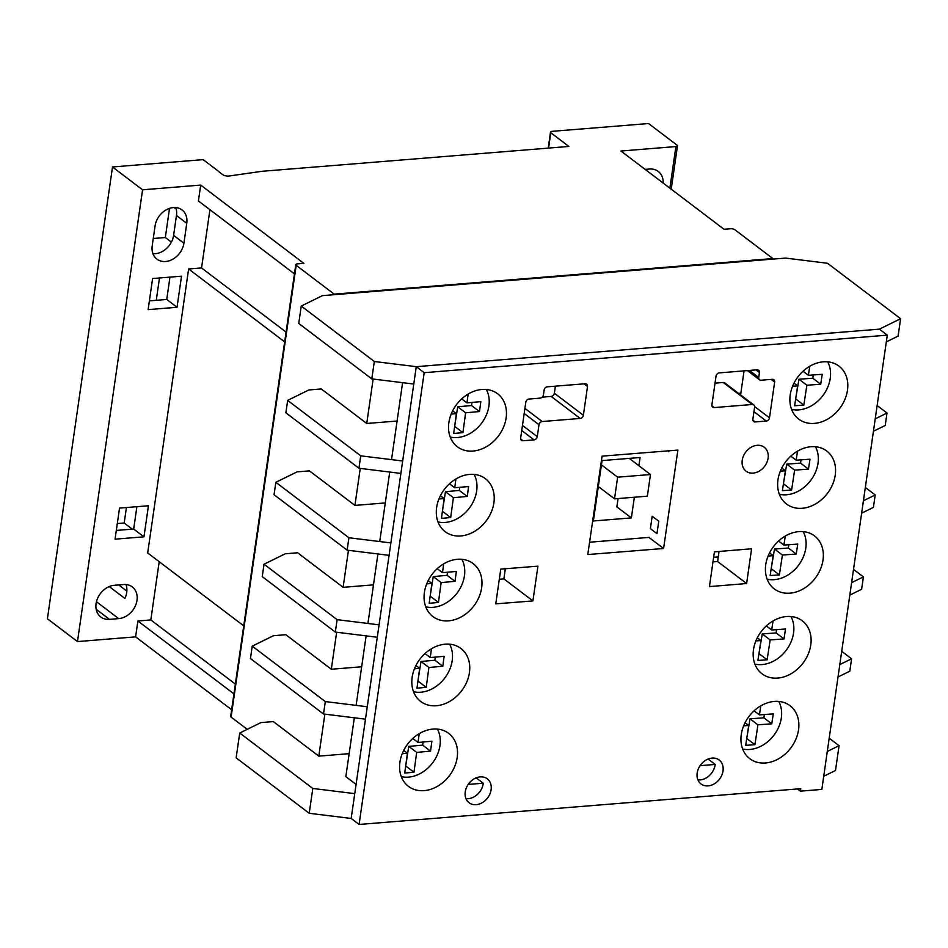 <?xml version="1.0" encoding="UTF-8"?>
<svg xmlns="http://www.w3.org/2000/svg" width="948" height="948" viewBox="0 0 948 948"><rect width="100%" height="100%" fill="white"/><g stroke="black" fill="none" stroke-linecap="round" stroke-linejoin="round"><path stroke-width="1.42" d="M399.926 762.18A33.275 26.177 127.2 0 0 408.446 786.354A33.275 26.177 127.2 0 0 437.81 786.105A33.275 26.177 127.2 0 0 457.185 757.535A33.275 26.177 127.2 0 0 448.665 733.349A33.275 26.177 127.2 0 0 419.312 733.598A33.275 26.177 127.2 0 0 399.926 762.18M753.506 649.617A33.275 26.177 127.2 0 0 762.026 673.803A33.275 26.177 127.2 0 0 791.39 673.554A33.275 26.177 127.2 0 0 810.777 644.972A33.275 26.177 127.2 0 0 802.257 620.798A33.275 26.177 127.2 0 0 772.893 621.047A33.275 26.177 127.2 0 0 753.506 649.617M424.396 592.381A33.275 26.177 127.2 0 0 432.916 616.567A33.275 26.177 127.2 0 0 462.269 616.319A33.275 26.177 127.2 0 0 481.655 587.736A33.275 26.177 127.2 0 0 473.135 563.562A33.275 26.177 127.2 0 0 443.771 563.811A33.275 26.177 127.2 0 0 424.396 592.381M436.625 507.488A33.275 26.177 127.2 0 0 445.145 531.674A33.275 26.177 127.2 0 0 474.51 531.413A33.275 26.177 127.2 0 0 493.884 502.843A33.275 26.177 127.2 0 0 485.364 478.657A33.275 26.177 127.2 0 0 456.012 478.918A33.275 26.177 127.2 0 0 436.625 507.488M790.217 394.925A33.275 26.177 127.2 0 0 798.726 419.111A33.275 26.177 127.2 0 0 828.09 418.862A33.275 26.177 127.2 0 0 847.476 390.292A33.275 26.177 127.2 0 0 838.956 366.106A33.275 26.177 127.2 0 0 809.592 366.355A33.275 26.177 127.2 0 0 790.217 394.925M448.866 422.595A33.275 26.177 127.2 0 0 457.374 446.769A33.275 26.177 127.2 0 0 486.739 446.52A33.275 26.177 127.2 0 0 506.125 417.95A33.275 26.177 127.2 0 0 497.605 393.764A33.275 26.177 127.2 0 0 468.241 394.013A33.275 26.177 127.2 0 0 448.866 422.595M412.155 677.275A33.275 26.177 127.2 0 0 420.675 701.461A33.275 26.177 127.2 0 0 450.039 701.212A33.275 26.177 127.2 0 0 469.426 672.642A33.275 26.177 127.2 0 0 460.906 648.456A33.275 26.177 127.2 0 0 431.541 648.705A33.275 26.177 127.2 0 0 412.155 677.275M742.237 460.254A15.026 11.826 127.2 0 0 746.088 471.18A15.026 11.826 127.2 0 0 759.348 471.061A15.026 11.826 127.2 0 0 768.105 458.157A15.026 11.826 127.2 0 0 764.254 447.243A15.026 11.826 127.2 0 0 750.994 447.349A15.026 11.826 127.2 0 0 742.237 460.254M697.171 773.035A15.026 11.826 127.2 0 0 701.01 783.949A15.026 11.826 127.2 0 0 714.271 783.842A15.026 11.826 127.2 0 0 723.028 770.937A15.026 11.826 127.2 0 0 719.177 760.012A15.026 11.826 127.2 0 0 705.916 760.13A15.026 11.826 127.2 0 0 697.171 773.035M700.098 765.652L715.183 764.432A15.026 11.826 -52.8 0 1 715.112 764.929A15.026 11.826 -52.8 0 1 697.894 779.849M777.976 479.818A33.275 26.177 127.2 0 0 786.496 504.004A33.275 26.177 127.2 0 0 815.861 503.755A33.275 26.177 127.2 0 0 835.235 475.185A33.275 26.177 127.2 0 0 826.715 450.999A33.275 26.177 127.2 0 0 797.363 451.248A33.275 26.177 127.2 0 0 777.976 479.818M765.747 564.724A33.275 26.177 127.2 0 0 774.267 588.898A33.275 26.177 127.2 0 0 803.62 588.649A33.275 26.177 127.2 0 0 823.006 560.078A33.275 26.177 127.2 0 0 814.486 535.893A33.275 26.177 127.2 0 0 785.122 536.141A33.275 26.177 127.2 0 0 765.747 564.724M741.277 734.51A33.275 26.177 127.2 0 0 749.797 758.696A33.275 26.177 127.2 0 0 779.161 758.447A33.275 26.177 127.2 0 0 798.536 729.865A33.275 26.177 127.2 0 0 790.016 705.691A33.275 26.177 127.2 0 0 760.663 705.94A33.275 26.177 127.2 0 0 741.277 734.51M465.243 791.829A15.026 11.826 127.2 0 0 469.094 802.755A15.026 11.826 127.2 0 0 482.354 802.636A15.026 11.826 127.2 0 0 491.111 789.731A15.026 11.826 127.2 0 0 487.26 778.806A15.026 11.826 127.2 0 0 474 778.924A15.026 11.826 127.2 0 0 465.243 791.829M468.17 784.446L483.255 783.226A15.026 11.826 -52.8 0 1 483.196 783.723A15.026 11.826 -52.8 0 1 465.978 798.643M715.183 764.432L708.097 759.052M483.255 783.226L476.169 777.846M800.385 791.153L821.821 789.423L887.281 335.154L424.194 372.683L359.091 824.464L800.752 788.677L800.385 791.153L797.469 788.937M354.327 717.79L345.842 776.637L356.081 784.411M402.616 382.672L391.524 459.626M389.735 472.045L379.721 541.545M377.932 553.952L367.919 623.464M366.129 635.871L356.116 705.383M555.386 386.168L554.367 393.23A3.223 2.536 -52.8 0 1 551.167 396.43L542.244 397.153M719.046 551.475L717.6 561.524L712.991 561.903M532.894 600.913L537.943 566.157L500.793 569.108L495.745 603.864L532.894 600.913L503.874 578.884L505.331 568.753L503.874 578.884L499.312 579.252M753.755 404.915A3.223 2.536 -52.8 0 1 754.584 407.261L752.866 419.194A3.223 2.536 127.2 0 0 753.684 421.54A3.223 2.536 127.2 0 0 755.212 421.955L766.292 421.042A3.223 2.536 127.2 0 0 769.492 417.831L774.646 382.056A3.223 2.536 127.2 0 0 773.817 379.721A3.223 2.536 127.2 0 0 772.3 379.307L761.078 380.219A3.223 2.536 -52.8 0 1 759.561 379.804A3.223 2.536 -52.8 0 1 758.732 377.458L759.443 372.564A3.223 2.536 127.2 0 0 758.613 370.23A3.223 2.536 127.2 0 0 757.096 369.815L719.259 372.884A3.223 2.536 127.2 0 0 716.06 376.083L711.912 404.832A3.223 2.536 127.2 0 0 712.742 407.166A3.223 2.536 127.2 0 0 714.259 407.581L752.238 404.5A3.223 2.536 -52.8 0 1 753.755 404.915L724.746 382.897A3.223 2.536 127.2 0 0 723.229 382.482L715.041 383.146M744.073 370.869L740.601 394.937M887.281 335.154L879.365 329.146L416.279 366.675L351.175 818.456L359.091 824.464M424.194 372.683L416.279 366.675L413.778 384.047L371.806 378.88L298.738 323.434L301.251 306.05L374.318 361.496L371.806 378.88M587.523 386.5A3.223 2.536 127.2 0 0 586.694 384.165A3.223 2.536 127.2 0 0 585.177 383.75L547.34 386.82A3.223 2.536 127.2 0 0 544.14 390.019L543.441 394.913A3.223 2.536 -52.8 0 1 540.241 398.113L529.008 399.025A3.223 2.536 127.2 0 0 525.808 402.225L520.653 438A3.223 2.536 127.2 0 0 521.483 440.346A3.223 2.536 127.2 0 0 522.988 440.761L534.068 439.872A3.223 2.536 127.2 0 0 537.279 436.673L538.997 424.728A3.223 2.536 -52.8 0 1 542.197 421.528L580.176 418.447A3.223 2.536 127.2 0 0 583.375 415.248L587.523 386.5L584.015 383.845M751.586 548.785L714.425 551.855L709.46 586.599L746.621 583.541L751.586 548.785M602.075 456.142L587.784 554.544L663.588 548.501L677.879 450.099L602.075 456.142M648.965 537.409L663.588 548.501M717.6 561.524L746.621 583.541M401.3 776.625A31.651 24.909 127.2 0 0 439.967 745.638A31.651 24.909 127.2 0 0 437.372 729.083M402.225 753.696L407.427 753.222L404.725 773.07L413.98 772.229L416.682 752.392L430.546 751.136L431.897 741.218L418.032 742.462L419.229 733.645M408.884 742.545L408.233 743.351M412.759 738.468L418.032 742.462M405.661 766.268L408.766 746.384L422.642 745.128L423.057 742.011M422.642 745.128L430.546 751.136M408.766 746.384L416.682 752.392M406.064 766.233L413.98 772.229M403.706 750.401L407.427 753.222M425.771 606.839A31.651 24.909 127.2 0 0 464.437 575.839A31.651 24.909 127.2 0 0 461.842 559.296M426.683 583.897L431.897 583.435L429.195 603.272L438.45 602.442L441.152 582.593L455.016 581.337L456.367 571.419L442.491 572.675L443.7 563.859M433.355 572.746L432.691 573.564M437.229 568.682L442.491 572.675M430.119 596.47L433.236 576.585L447.101 575.341L447.527 572.213M447.101 575.341L455.016 581.337M433.236 576.585L441.152 582.593M430.534 596.434L438.45 602.442M428.176 580.603L431.897 583.435M438 521.945A31.651 24.909 127.2 0 0 476.666 490.946A31.651 24.909 127.2 0 0 474.083 474.391M438.924 499.004L444.138 498.529L441.436 518.378L450.679 517.549L453.381 497.7L467.257 496.444L468.608 486.525L454.732 487.782L455.929 478.953M445.584 487.853L444.932 488.658M442.361 511.576L445.465 491.692L459.342 490.436L459.768 487.319M459.342 490.436L467.257 496.444M445.465 491.692L453.381 497.7M442.763 511.541L450.679 517.549M440.417 495.709L444.138 498.529M449.471 483.776L454.732 487.782M450.229 437.04A31.651 24.909 127.2 0 0 488.907 406.052A31.651 24.909 127.2 0 0 486.312 389.498M451.153 414.11L456.367 413.636L453.665 433.485L462.908 432.644L465.61 412.807L479.487 411.551L480.837 401.632L466.961 402.876L468.17 394.06M457.825 402.959L457.161 403.765M452.646 410.816L456.367 413.636M461.7 398.883L466.961 402.876M454.59 426.683L457.706 406.799L471.571 405.543L471.997 402.426M471.571 405.543L479.487 411.551M457.706 406.799L465.61 412.807M455.004 426.647L462.908 432.644M413.529 691.732A31.651 24.909 127.2 0 0 452.196 660.744A31.651 24.909 127.2 0 0 449.613 644.19M414.454 668.802L419.668 668.328L416.966 688.177L426.209 687.336L428.911 667.487L442.787 666.243L444.138 656.312L430.262 657.568L431.459 648.752M421.113 657.639L420.462 658.457M425 653.575L430.262 657.568M417.89 681.363L420.995 661.491L434.871 660.235L435.298 657.118M434.871 660.235L442.787 666.243M420.995 661.491L428.911 667.487M418.293 681.328L426.209 687.336M415.947 665.508L419.668 668.328M754.881 664.074A31.651 24.909 127.2 0 0 793.547 633.074A31.651 24.909 127.2 0 0 790.964 616.532M755.876 640.943L760.948 640.587L757.926 660.46L767.145 659.796L770.167 639.924L784.008 638.928L785.513 628.998L771.684 629.982L773.058 620.94M762.583 629.851L761.896 630.693M758.933 653.812L762.263 633.916L770.167 639.924M759.23 653.788L767.145 659.796M757.31 637.814L760.948 640.587M766.328 625.929L771.684 629.982M762.263 633.916L776.092 632.92L776.59 629.638M776.092 632.92L784.008 638.928M791.58 409.382A31.651 24.909 127.2 0 0 830.247 378.394A31.651 24.909 127.2 0 0 827.663 361.84M792.575 386.263L797.647 385.895L794.625 405.768L803.845 405.104L806.866 385.232L820.707 384.236L822.212 374.306L808.383 375.301L809.758 366.26M799.283 375.159L798.595 376.001M803.027 371.237L808.383 375.301M795.633 399.12L798.963 379.224L812.792 378.24L813.289 374.946M812.792 378.24L820.707 384.236M798.963 379.224L806.866 385.232M795.941 399.096L803.845 405.104M794.009 383.134L797.647 385.895M779.351 494.275A31.651 24.909 127.2 0 0 818.017 463.288A31.651 24.909 127.2 0 0 815.434 446.733M780.346 471.156L785.418 470.789L782.396 490.661L791.616 489.998L794.637 470.125L808.478 469.142L809.983 459.199L796.154 460.195L797.529 451.153M787.053 460.053L786.366 460.894M783.404 484.013L786.721 464.129L794.637 470.125M783.7 483.99L791.616 489.998M781.768 468.028L785.418 470.789M790.798 456.13L796.154 460.195M786.721 464.129L800.562 463.134L801.06 459.839M800.562 463.134L808.478 469.142M767.122 579.169A31.651 24.909 127.2 0 0 805.788 548.181A31.651 24.909 127.2 0 0 803.193 531.627M768.117 556.049L773.177 555.682L770.155 575.554L779.386 574.891L782.408 555.03L796.237 554.035L797.754 544.093L783.913 545.088L785.288 536.047M774.812 544.946L774.125 545.787M778.569 541.024L783.913 545.088M771.174 568.919L774.492 549.022L788.321 548.027L788.831 544.733M788.321 548.027L796.237 554.035M774.492 549.022L782.408 555.03M771.471 568.895L779.386 574.891M769.539 552.921L773.177 555.682M742.651 748.967A31.651 24.909 127.2 0 0 781.318 717.968A31.651 24.909 127.2 0 0 778.723 701.425M743.647 725.848L748.719 725.481L745.697 745.353L754.916 744.69L757.938 724.817L771.767 723.822L773.284 713.891L759.443 714.887L760.829 705.845M750.342 714.745L749.655 715.586M746.704 738.705L750.022 718.809L763.863 717.826L771.767 723.822M750.022 718.809L757.938 724.817M747 738.682L754.916 744.69M745.069 722.72L748.719 725.481M754.098 710.822L759.443 714.887M763.863 717.826L764.361 714.531M617.646 477.188L650.482 474.533L647.354 496.183L614.529 498.838L617.646 477.188L601.435 464.887M650.482 474.533L629.199 458.382M614.529 498.838L598.318 486.537M123.607 584.549A18.403 14.481 -52.8 0 1 132.282 586.919A18.403 14.481 -52.8 0 1 136.998 600.297A18.403 14.481 -52.8 0 1 118.701 618.617L109.47 619.364A18.403 14.481 -52.8 0 1 100.796 616.994A18.403 14.481 -52.8 0 1 97.561 598.413A18.403 14.481 -52.8 0 1 114.376 585.295L123.607 584.549M125.977 584.549A18.403 14.481 -52.8 0 1 126.712 592.488A18.403 14.481 -52.8 0 1 124.899 598.437L109.269 586.575M645.114 169.384L649.475 169.028A18.593 14.635 -52.8 0 1 658.232 171.422A18.593 14.635 -52.8 0 1 663.173 183.083M174.148 207.529L176.198 209.093A18.403 14.481 -52.8 0 1 176.47 215.516L173.603 235.377A18.403 14.481 -52.8 0 1 152.948 253.685M186.756 223.325L183.9 243.186A18.403 14.481 -52.8 0 1 173.176 258.994A18.403 14.481 -52.8 0 1 156.93 259.124A18.403 14.481 -52.8 0 1 152.213 245.745L155.081 225.885A18.403 14.481 -52.8 0 1 165.805 210.077A18.403 14.481 -52.8 0 1 182.04 209.946A18.403 14.481 -52.8 0 1 186.756 223.325L176.47 215.516M119.531 508.092L148.433 505.758L143.954 536.829L115.052 539.175L119.531 508.092M136.891 506.694L133.668 529.031L143.954 536.829M133.668 529.031L116.308 530.43M827.284 751.468L839.075 745.685L829.204 738.196M324.856 714.164L318.801 756.125L349.148 753.66M318.801 756.125L273.308 721.594L260.949 722.589L239.726 733.017L312.793 788.463L354.753 793.642L351.175 818.456L309.214 813.289L236.147 757.843L239.726 733.017M275.844 482.295L274.055 494.714L347.122 550.16L389.095 555.338L390.884 542.92L348.911 537.753L275.844 482.295L297.079 471.879L309.427 470.872L354.931 505.403L360.264 468.407M550.788 132.708L568.883 146.442L261.98 171.304L229.89 175.89A4.515 1.612 -171.8 0 1 222.768 174.681L218.289 171.28A5.854 2.074 -171.8 0 1 218.111 170.984L203.145 159.631L112.504 166.978L142.579 189.801L200.703 185.085L303.858 263.366L297.388 263.888A3.223 1.149 8.2 0 0 295.788 264.622A3.223 1.149 8.2 0 0 296.203 265.31L334.17 294.129L772.869 258.567L734.89 229.748A3.223 1.149 8.2 0 0 730.529 228.776L724.071 229.298L620.928 151.028L675.877 146.573A3.223 1.149 8.2 0 0 677.476 145.838A3.223 1.149 8.2 0 0 677.062 145.151L648.574 123.536L552.281 131.334A3.413 1.209 8.2 0 0 550.515 132.127A3.413 1.209 8.2 0 0 550.788 132.708L548.572 148.078M252.239 646.133L325.306 701.579L367.267 706.758L365.478 719.165L323.517 713.998L250.45 658.552L252.239 646.133L273.474 635.705L285.822 634.71L331.326 669.241L336.659 632.245M264.042 564.214L337.109 619.66L379.07 624.839L377.292 637.246L335.319 632.079L262.252 576.633L264.042 564.214L285.277 553.786L297.625 552.791L343.129 587.322L348.461 550.326M287.659 400.388L360.726 455.834L402.687 461.001L400.897 473.419L358.936 468.241L285.869 412.795L287.659 400.388L308.882 389.96L321.242 388.953L366.734 423.483L373.145 379.046M295.788 264.622L230.684 716.415A3.223 1.149 8.2 0 0 231.099 717.103L247.215 729.332M273.308 721.594L272.562 721.653M361.674 666.776L331.326 669.241M718.264 556.914L713.654 557.294M373.476 584.857L343.129 587.322M385.279 502.938L354.931 505.403M823.705 776.294L835.496 770.511L839.075 745.685M312.793 788.463L309.214 813.289M740.862 393.171L738.516 393.361M397.082 421.031L366.734 423.483M886.309 341.884L898.1 336.09L900.6 318.718L827.533 263.271L785.572 258.093L322.474 295.622L301.251 306.05M374.318 361.496L416.279 366.675L879.365 329.146L900.6 318.718M668.992 450.81L668.861 451.698L667.819 450.904M873.428 431.245L885.219 425.462L887.008 413.044L877.137 405.554M875.217 418.838L887.008 413.044M358.936 468.241L360.726 455.834M159.489 277.977L156.278 300.315M112.504 166.978L47.4 618.76L77.475 641.583L135.6 636.866L231.644 709.756M169.526 208.37L165.319 237.521L153.256 238.505M126.416 507.536L124.188 522.988L117.303 523.557M177.039 307.271L148.125 309.617L152.604 278.534L181.518 276.188L177.039 307.271L166.753 299.461L169.965 277.124M235.341 684.077L150.815 619.933L137.887 620.987L135.6 636.866M150.815 619.933L159.205 561.714M286.059 332.084L201.545 267.94L188.616 268.983L147.687 552.968L243.731 625.846M201.545 267.94L209.935 209.709M200.703 185.085L198.416 200.976L294.449 273.853M142.579 189.801L77.475 641.583M284.649 341.873L188.616 268.983M233.931 693.865L137.887 620.987M149.393 300.872L166.753 299.461M656.964 533.629L650.375 528.617L652.177 516.21L658.765 521.21L656.964 533.629M861.625 513.164L873.416 507.381L875.205 494.963L865.334 487.473M863.415 500.757L875.205 494.963M638.893 465.741L640.078 457.505L602.063 460.586L593.365 520.973L631.368 517.892L616.864 506.884L618.06 498.553M347.122 550.16L348.911 537.753M849.823 595.083L861.614 589.289L863.403 576.882L853.532 569.393M851.612 582.664L863.403 576.882M335.319 632.079L337.109 619.66M838.02 677.002L849.799 671.208L851.588 658.801L841.717 651.312M839.81 664.584L851.588 658.801M323.517 713.998L325.306 701.579M631.368 517.892L634.354 497.238M589.573 542.22L649.214 537.386M126.854 591.114L118.737 584.952M132.282 529.138L124.188 522.988M171.387 242.131L165.319 237.521M749.477 370.431L758.732 377.458M771.139 379.401L774.646 382.056M754.608 406.538L769.492 417.831M753.944 411.669L766.292 421.042M752.878 420.189L755.212 421.955M723.229 382.482L752.238 404.5M711.936 405.815L714.259 407.581M755.935 369.91L759.443 372.564M554.367 393.23L583.375 415.248M551.167 396.43L580.176 418.447M524.919 408.41L542.197 421.528M524.185 413.494L538.997 424.728M522.466 425.427L537.279 436.673M521.732 430.511L534.068 439.872M520.665 438.995L522.988 440.761M173.603 235.377L183.9 243.186M296.203 265.31L231.099 717.103M675.877 146.573L669.88 188.166M96.186 609.28L109.47 619.364M96.447 601.719L118.701 618.617M747.427 370.597L759.561 379.804M550.515 132.127L548.217 148.113M677.476 145.838L671.231 189.197"/></g></svg>
